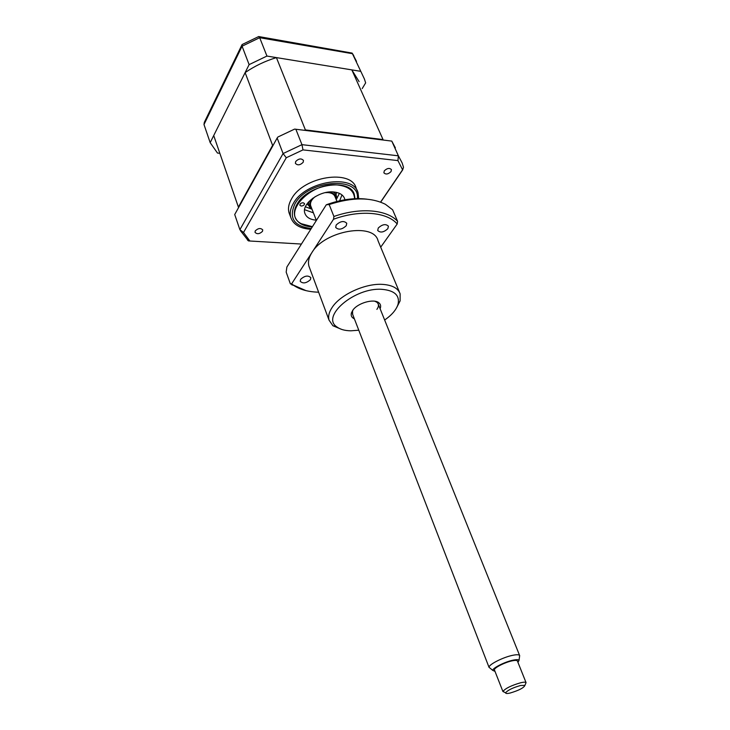 <?xml version="1.0" encoding="UTF-8"?>
<svg xmlns="http://www.w3.org/2000/svg" width="730" height="730" viewBox="0 0 730 730"><rect width="100%" height="100%" fill="white"/><g stroke="black" fill="none" stroke-linecap="round" stroke-linejoin="round"><path stroke-width="1.09" d="M362.208 88.595L365.657 82.864L364.361 78.886L352.143 53.098L259.041 36.609M360.428 71.285L266.943 56.064L259.688 37.704L258.621 36.546M266.943 56.064L249.112 64.623L242.077 46.2L203.989 124.538L210.176 142.642L217.476 153.054L219.839 153.309M249.112 64.623L210.176 142.642M241.885 44.977L204.309 122.375L203.989 124.538M258.502 36.646L242.077 44.567L242.077 46.2L259.688 37.704L352.535 53.71L356.505 61.393M295.687 161.503L295.385 163.319C297.539 165.619 300.139 165.272 303.178 162.288L303.479 160.445C301.317 158.154 298.716 158.51 295.687 161.503M384.272 170.875L383.889 172.818C385.805 174.707 388.187 174.297 391.034 171.587L391.426 169.625C389.501 167.736 387.119 168.155 384.272 170.875M255.272 230.881L255.007 232.313C257.051 234.412 259.542 234.093 262.471 231.355L262.736 229.904C260.683 227.806 258.201 228.134 255.272 230.881M357.39 191.187L356.158 188.221C351.65 168.886 303.534 176.286 291.635 198.706C288.688 203.752 287.821 208.451 289.043 212.795L289.701 214.556M358.685 198.624L358.047 192.766C353.576 173.494 305.359 180.976 293.396 203.351C290.421 208.397 289.545 213.087 290.768 217.403C293.25 224.466 299.738 228.408 310.241 229.238L310.788 229.275L310.241 229.238M354.981 198.706L354.36 194.7C350.409 177.636 307.841 184.234 297.192 203.989C294.537 208.479 293.752 212.649 294.838 216.5C297.064 222.769 302.868 226.245 312.257 226.939M395.359 147.852L391.782 141.1L294.628 129.1L277.902 137.003L277.154 138.025L234.713 214.529L239.887 229.667L243.51 232.487L286.279 157.744L302.996 149.887L397.932 160.591L398.388 155.819L402.148 162.945L403.498 167.243L402.65 169.917L380.686 202.155M277.154 138.025L283.085 153.546L286.279 157.744M295.842 129.201L301.955 144.659L302.996 149.887M301.417 244.057L249.879 241.01L243.51 232.487M247.37 239.878L248.428 240.882L249.879 241.01M397.932 160.591L402.65 169.917M402.303 170.2L380.567 202.11M391.782 141.1L398.388 155.819L301.955 144.659L283.085 153.546L239.887 229.667M301.171 206.043L299.838 205.212C299.921 203.743 301.034 202.922 303.178 202.748L304.51 203.579C304.428 205.048 303.315 205.869 301.171 206.043M354.579 198.724C354.205 191.023 348.757 186.469 338.245 185.073C310.724 181.432 280.785 214.027 301.444 223.754L312.431 226.674M316.245 220.15L316.044 220.141C310.022 219.584 306.29 217.285 304.857 213.242C301.207 203.944 319.749 190.211 333.856 191.999C339.614 192.647 343.2 194.874 344.615 198.679L344.888 199.774M313.425 212.841L304.602 209.702M341.978 194.937L339.651 200.796M214.583 138.07L213.717 135.543L245.125 72.608C254.642 66.065 265.063 61.065 276.415 57.606L351.833 69.888L359.105 81.632M351.833 69.888L383.25 140.041M276.415 57.606L305.386 129.913L382.766 139.53M245.125 72.608L272.609 145.379L273.349 144.896M304.31 130.25L305.386 129.913M213.717 135.543L238.4 207.101L272.609 145.379M238.555 207.612L238.4 207.101M335.882 198.815C336.028 194.901 333.473 192.674 328.217 192.127M312.732 198.25L311.099 200.349C309.237 203.588 309.438 206.261 311.692 208.369M333.117 191.944C336.147 193.669 337.16 196.178 336.156 199.482M311.956 209.045L311.911 209.017C308.954 207.293 307.996 204.774 309.036 201.453M334.404 192.054L334.34 192.738M308.671 202.876L308.17 202.42M339.386 193.359L336.238 199.691M312.038 209.245L305.414 206.782M510.133 693.035C518.948 690.388 523.875 687.833 524.925 685.379L520.554 685.488C512.706 687.76 507.733 690.188 505.625 692.788C505.552 693.646 507.058 693.728 510.133 693.035M526.056 682.623L517.451 661.115C517.178 660.258 515.398 660.166 512.113 660.842C504.758 662.338 493.672 668.041 494.429 669.921L502.906 691.483C505.416 688.353 511.383 685.433 520.818 682.714C523.784 682.048 525.536 682.012 526.047 682.605L525.481 684.01M517.944 662.347L519.03 660.367C518.583 659.5 516.566 659.436 512.989 660.176C504.777 661.845 492.348 668.16 492.796 670.414L494.995 671.363M490.286 668.333L489.064 667.311C488.498 664.656 503.007 657.246 512.615 655.321C516.794 654.472 519.149 654.564 519.669 655.595L519.55 656.535M325.261 192.647L327.898 192.565C331.739 192.866 334.13 194.262 335.061 196.771L336.941 201.444M310.907 206.316L310.661 205.696C309.931 202.657 311.454 199.628 315.241 196.607M310.396 279.69C306.29 283.322 302.895 283.851 300.203 281.278L300.651 279.307C304.738 275.657 308.142 275.119 310.843 277.683L310.396 279.69M387.831 228.691C383.734 232.414 380.357 233.007 377.702 230.479L378.268 228.006C382.356 224.274 385.741 223.663 388.415 226.181L387.831 228.691M346.239 225.725C342.005 229.612 338.492 230.169 335.681 227.404L336.183 225.004C340.408 221.099 343.93 220.524 346.759 223.28L346.239 225.725M341.768 329.44L332.907 325.744L329.038 320.132C327.98 316.181 329.12 311.801 332.46 306.965C340.8 294.464 365.064 283.377 382.109 284.353C392.01 284.937 398.023 288.095 400.131 293.825L400.113 300.87L396.554 307.832M399.538 292.392L378.03 240.754C373.97 222.212 324.64 230.58 311.929 252.525C308.79 257.48 307.795 262.034 308.936 266.185L309.566 267.864M358.777 330.206L350.893 330.809C344.825 330.717 340.134 329.412 336.831 326.876C320.744 316.519 354.524 287.392 381.644 289.308C394.446 290.357 399.912 295.331 398.06 304.209C396.344 309.739 391.873 315.004 384.646 320.005M354.388 318.855C351.659 317.596 350.674 315.588 351.44 312.841L352.827 310.204C357.6 303.05 373.76 298.415 378.788 302.722C380.695 304.218 381.133 306.217 380.102 308.708M353.156 309.766L352.526 311.19L352.645 314.356M290.348 283.778L286.178 272.144L286.872 267.025L326.292 204.783L329.166 204.528L333.911 216.482L333.519 219.246L291.635 283.824L290.348 283.778L305.943 290.613M380.704 247.187L397.184 224L397.595 221.336L392.612 209.793L385.431 204.309C370.922 197.082 352.161 197.155 329.166 204.528M326.292 204.783C340.8 199.509 354.305 197.638 366.825 199.162M397.595 221.336C387.238 209.638 360.182 207.147 333.911 216.482M376.89 309.383C379.007 306.399 378.979 304.009 376.799 302.211L374.791 301.234M397.184 224C387.247 212.029 359.817 209.537 333.519 219.246M291.635 283.824L293.624 285.339C300.012 289.637 308.343 291.918 318.627 292.192M357.335 198.633C360.638 175.811 308.069 179.525 294.966 203.807C288.505 218.042 293.925 226.291 311.245 228.545M336.421 192.392L336.083 194.937M308.909 205.678L306.919 204.044M352.49 53.618L353.767 55.69M289.043 212.795L290.768 217.403M248.428 240.882L240.371 230.58M344.222 197.721L344.615 198.679M524.925 685.379L526.047 682.605M519.03 660.367L519.669 655.595M519.605 655.458L378.076 303.689M377.565 302.412L377.373 301.928M489.073 667.448L352.435 313.8M316.364 220.46L310.661 205.696M492.796 670.414L489.064 667.311M505.625 692.788L502.906 691.483M336.831 326.876L332.907 325.744M352.526 311.19L351.44 312.841M376.799 302.211L378.788 302.722M398.06 304.209L400.113 300.87M329.038 320.132L308.936 266.185M293.624 285.339L291.817 284.864"/></g></svg>
